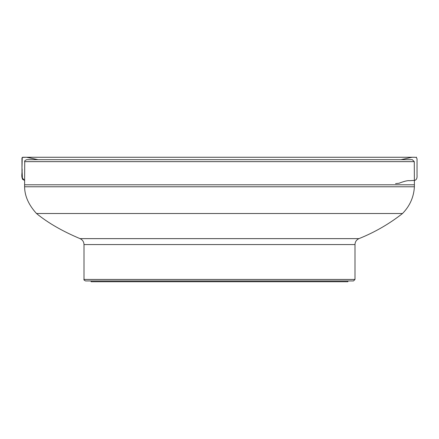 <?xml version="1.0" encoding="UTF-8"?>
<svg xmlns="http://www.w3.org/2000/svg" width="439" height="439" viewBox="0 0 439 439"><rect width="100%" height="100%" fill="white"/><g stroke="black" fill="none" stroke-linecap="round" stroke-linejoin="round"><path stroke-width="0.66" d="M24.628 180.407C19.771 178.821 22.866 172.11 21.977 168.219L22.252 157.42L26.455 157.277L38.056 159.675L26.878 157.277L22.707 157.272L21.95 158.024L21.999 177.669L24.628 180.407L22.466 179.255L21.972 168.455L22.252 157.42M84.003 279.456L354.997 279.456L353.516 280.938L85.484 280.938C84.068 280.164 83.575 279.67 84.003 279.456L84.003 244.561C83.876 241.796 82.559 239.82 80.052 238.635L358.948 238.635C374.681 232.33 389.206 223.95 402.514 213.508C409.839 206.012 413.801 197.1 414.394 186.767L414.394 184.792L24.606 184.792L24.727 161.64C24.233 161.151 24.891 160.493 26.702 159.675L412.298 159.675L414.273 161.64L24.727 161.64M29.089 159.675L409.911 159.675M402.514 213.508L36.486 213.508C28.617 204.837 24.661 195.926 24.606 186.767L24.606 184.792M36.486 213.508C47.873 222.836 62.393 231.216 80.052 238.635M347.902 280.938L347.902 281.728L91.098 281.728L91.098 280.938M24.606 186.767L414.394 186.767M354.997 279.456L354.997 244.561L84.003 244.561M395.572 183.634L399.117 183.255C398.656 183.414 406.53 180.111 409.686 180.698L414.641 180.385C416.534 179.93 417.33 178.075 417.023 174.821L417.05 158.896C415.349 155.609 417.714 158.007 414.943 157.272L22.762 157.272M400.944 159.675L412.155 157.277L26.845 157.277L38.05 159.675M26.148 157.277L26.455 157.277M414.273 161.64L414.394 184.792M354.997 244.561C355.124 241.796 356.441 239.82 358.948 238.635"/></g></svg>
